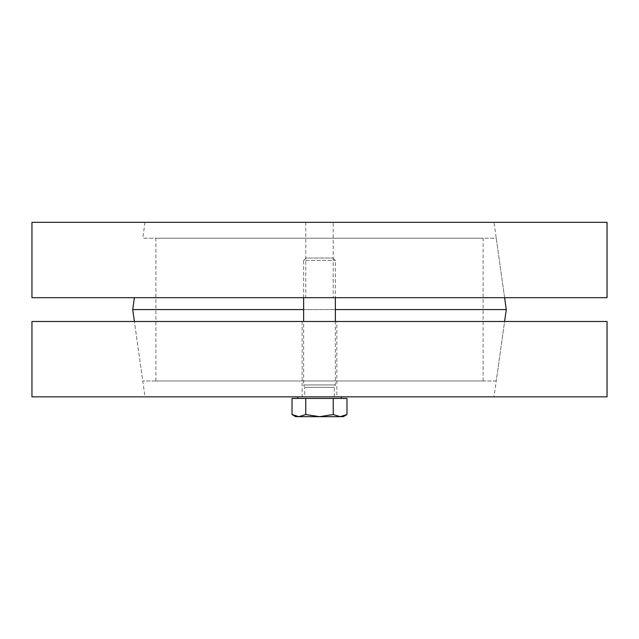 <?xml version="1.0" encoding="UTF-8"?>
<svg xmlns="http://www.w3.org/2000/svg" width="639" height="639" viewBox="0 0 639 639"><rect width="100%" height="100%" fill="white"/><g stroke="black" fill="none" stroke-linecap="round" stroke-linejoin="round"><path stroke-width="0.48" stroke-dasharray="3.19 2.4" d="M333.215 222.324L305.785 222.324L333.215 222.324L333.215 297.686L305.785 297.686L333.215 297.686M494.011 222.324L144.989 222.324L494.011 222.324L504.602 297.686L134.398 297.686L504.602 297.686L496.239 238.195L142.761 238.195L496.239 238.195M607.05 297.686L31.95 297.686M607.05 222.324L31.95 222.324M483.108 238.195L155.892 238.195L483.108 238.195L483.108 380.98L155.892 380.98L483.108 380.98M496.239 380.98L142.761 380.98L496.239 380.98L504.602 321.481L134.398 321.481L504.602 321.481L494.011 396.843L144.989 396.843L134.398 321.481L142.761 380.98M506.28 309.588L132.72 309.588M303.637 309.588L335.363 309.588M336.849 321.481L302.151 321.481L336.849 321.481L336.849 396.843L302.151 396.843L336.849 396.843M144.989 396.843L494.011 396.843M31.95 321.481L607.05 321.481M607.05 396.843L31.95 396.843M303.637 297.686L303.637 260.456L335.363 260.456L303.637 260.456L306.065 258.02L332.935 258.02L306.065 258.02M304.707 396.843L334.293 396.843L304.707 396.843L304.707 387.378L334.293 387.378L304.707 387.378L303.637 384.942L335.363 384.942L303.637 384.942L303.637 321.481M295.705 416.676L298.892 416.676L292.023 414.543M346.977 414.543L340.108 416.676L343.295 416.676M319.5 416.676L305.762 414.543L298.892 416.676L340.108 416.676L333.238 414.543L319.5 416.676M346.977 398.424L305.762 398.424L305.762 414.543M333.238 398.424L333.238 414.543M305.762 398.424L292.023 398.424M297.686 398.424L341.314 398.424L297.686 398.424M297.686 396.843L341.314 396.843L297.686 396.843M305.785 222.324L305.785 297.686M144.989 222.324L142.761 238.195M155.892 380.98L155.892 238.195M302.151 321.481L302.151 396.843M332.935 258.02L335.363 260.456L335.363 297.686M334.293 396.843L334.293 387.378L335.363 384.942L335.363 321.481"/><path stroke-width="0.96" d="M31.95 297.686L607.05 297.686L607.05 222.324L31.95 222.324L31.95 297.686M504.602 321.481L506.28 309.588L335.363 309.588M134.398 321.481L132.72 309.588L303.637 309.588M504.602 297.686L506.28 309.588M607.05 321.481L31.95 321.481L31.95 396.843L607.05 396.843L607.05 321.481M303.637 321.481L303.637 297.686M298.892 416.676L305.762 414.543L319.5 416.676L295.705 416.676L292.023 414.543L298.892 416.676M333.238 414.543L340.108 416.676L319.5 416.676L333.238 414.543L333.238 398.424L346.977 398.424L346.977 414.543L340.108 416.676L343.295 416.676L346.977 414.543M305.762 414.543L305.762 398.424L292.023 398.424L292.023 414.543M305.762 398.424L333.238 398.424M297.686 398.424L297.686 396.843M134.398 297.686L132.72 309.588M335.363 321.481L335.363 297.686M341.314 398.424L341.314 396.843"/></g></svg>
